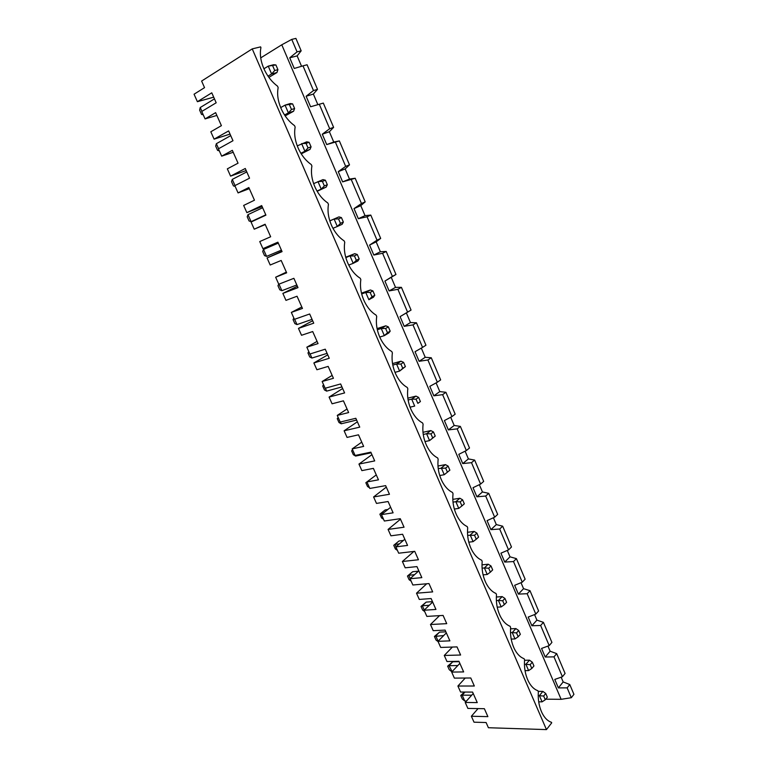 <?xml version="1.0" encoding="UTF-8"?>
<svg xmlns="http://www.w3.org/2000/svg" width="768" height="768" viewBox="0 0 768 768"><rect width="100%" height="100%" fill="white"/><g stroke="black" fill="none" stroke-linecap="round" stroke-linejoin="round"><path stroke-width="1.15" d="M260.717 57.888L281.779 44.794L561.13 699.322L571.315 697.709L567.139 687.869L558.384 687.907L563.174 681.936L561.158 677.184M562.416 676.742L565.085 673.45L556.685 653.626L553.978 656.861L562.416 676.742L554.774 679.43L558.384 687.907M553.978 656.861L545.213 657.014L550.128 651.216L547.939 646.07M549.197 645.61L551.923 642.413L543.418 622.349L540.643 625.478L549.197 645.61L541.555 648.442L545.213 657.014M540.643 625.478L531.878 625.747L536.918 620.131L543.418 622.349M535.805 614.093L538.608 610.992L529.997 590.688L527.155 593.712L535.805 614.093L528.182 617.069L531.878 625.747M527.155 593.712L518.39 594.106L523.546 588.672L521.011 582.701M522.259 582.182L525.13 579.197L516.413 558.634L513.504 561.562L522.259 582.182L514.646 585.322L518.39 594.106M513.504 561.562L504.73 562.07L510.01 556.829L516.413 558.634M508.541 549.888L511.488 546.998L502.666 526.186L499.68 529.008L508.541 549.888L500.938 553.181L504.73 562.07M499.68 529.008L490.906 529.642L496.31 524.592L502.666 526.186M494.659 517.19L497.674 514.406L488.736 493.344L485.683 496.042L494.659 517.19L487.066 520.637L490.906 529.642M485.683 496.042L476.909 496.81L482.448 491.962L488.736 493.344M480.595 484.08L483.686 481.411L474.643 460.08L471.504 462.672L480.595 484.08L473.021 487.699L476.909 496.81M471.504 462.672L462.73 463.565L468.403 458.918L474.643 460.08M466.358 450.557L469.517 448.003L460.368 426.403L457.152 428.87L466.358 450.557L458.794 454.339L462.73 463.565M457.152 428.87L448.378 429.907L454.195 425.472L460.368 426.403M451.939 416.602L455.184 414.173L445.91 392.294L442.618 394.646L451.939 416.602L444.394 420.557L448.378 429.907M442.618 394.646L433.843 395.818L439.795 391.594L436.099 382.906M437.347 382.224L440.659 379.91L431.27 357.763L427.901 359.99L437.347 382.224L429.811 386.352L433.843 395.818M427.901 359.99L419.126 361.296L425.222 357.302L431.27 357.763M422.554 347.395L425.952 345.216L416.438 322.781L412.992 324.874L422.554 347.395L415.037 351.715L419.126 361.296M412.992 324.874L404.218 326.333L410.458 322.56L416.438 322.781M410.458 322.56L406.368 312.922L400.08 316.627L404.218 326.333M400.08 316.627L407.578 312.125L397.891 289.315L389.117 290.918L395.51 287.386L401.424 287.347L397.891 289.315M386.208 251.453L382.589 253.286L373.824 255.043L380.371 251.75L386.208 251.453L395.971 274.474L384.922 281.088L389.117 290.918M384.922 281.088L392.4 276.394L382.589 253.286M370.79 215.088L367.085 216.787L358.33 218.698L365.03 215.645L370.79 215.088L380.678 238.416L376.166 241.853L369.571 245.078L373.824 255.043M369.571 245.078L377.03 240.202L367.085 216.787M355.181 178.253L342.624 181.882L349.488 179.078L355.181 178.253L365.194 201.888L360.768 205.622L354.019 208.608L358.33 218.698M354.019 208.608L361.459 203.53L351.379 179.808M339.36 140.918L326.717 144.566L333.744 142.032L339.36 140.918L349.507 164.87L345.178 168.931L338.266 171.648L342.624 181.882M338.266 171.648L345.677 166.368L335.472 142.33M323.318 103.094L310.598 106.762L323.318 103.094L333.61 127.363L329.376 131.741L322.301 134.208L326.717 144.566M322.301 134.208L329.683 128.717L319.344 104.352M306.125 96.259L313.478 90.557L317.501 89.357L313.363 94.07L306.125 96.259L310.598 106.762M317.501 89.357L307.075 64.762L302.995 65.866L313.478 90.557M302.995 65.866L294.259 68.448L289.728 57.802L297.062 51.878L291.754 39.398L295.901 38.4L301.171 50.832L297.139 55.891L289.728 57.802M281.779 44.794L291.754 39.398M361.67 293.933L365.75 292.483L370.147 292.435L372.01 296.784L374.784 295.267L373.488 297.187L368.87 299.722L365.75 292.483L370.387 289.978L361.478 293.136M294.624 319.277L296.995 324.586L312.048 319.373M317.078 341.405L306.835 347.184L309.888 354.019L325.248 349.19L329.27 358.272L313.872 362.957L327.744 354.845M306.835 347.184L318.048 343.584L312.701 331.546L301.526 335.28L298.464 328.397L313.738 323.184L309.667 313.987L294.422 319.344L291.341 312.422L302.458 308.438L297.043 296.237L285.965 300.365L282.864 293.405L297.37 286.205M298.464 328.397L312.653 320.736M293.856 318.067L293.059 319.565L294.854 323.597L296.995 324.586M310.08 353.952L311.914 358.051L309.744 356.966L307.968 352.982L308.813 351.61M213.696 97.171L197.395 101.693L194.064 94.214L204.538 87.648L201.619 81.053L252.24 48.883L260.611 46.877L260.928 47.606C259.555 54.49 260.765 61.997 264.557 70.147C267.878 76.896 272.208 82.234 277.536 86.179L278.16 87.619C276.845 94.56 278.054 102.048 281.789 110.064C285.062 116.707 289.315 121.901 294.538 125.654L295.152 127.085C293.894 134.083 295.104 141.533 298.781 149.434C302.006 155.971 306.182 161.03 311.299 164.592L311.904 166.003C310.714 173.069 311.923 180.49 315.542 188.266C318.72 194.698 322.819 199.613 327.84 203.002L328.445 204.394C327.302 211.517 328.512 218.909 332.074 226.57C335.203 232.906 339.235 237.677 344.16 240.902L344.746 242.266C343.661 249.437 344.87 256.8 348.384 264.346C351.475 270.586 355.43 275.232 360.259 278.285L360.835 279.629C359.798 286.858 361.018 294.192 364.474 301.622C367.517 307.766 371.405 312.288 376.138 315.168L376.714 316.502C375.725 323.779 376.944 331.075 380.352 338.4C383.347 344.458 387.168 348.845 391.814 351.562L392.381 352.877C391.44 360.202 392.659 367.478 396.019 374.698C398.976 380.659 402.73 384.922 407.28 387.485L407.837 388.781C406.954 396.154 408.163 403.392 411.475 410.506C414.394 416.381 418.08 420.528 422.544 422.938L423.101 424.214C422.256 431.626 423.466 438.845 426.73 445.853C429.61 451.642 433.238 455.664 437.616 457.92L438.163 459.187C437.366 466.646 438.576 473.827 441.792 480.739C444.624 486.442 448.195 490.349 452.486 492.461L453.024 493.709C452.275 501.206 453.485 508.358 456.653 515.174C459.456 520.79 462.96 524.582 467.174 526.56L467.702 527.789C466.992 535.325 468.202 542.458 471.331 549.168C474.086 554.707 477.533 558.384 481.67 560.218L482.189 561.437C481.526 569.011 482.736 576.106 485.818 582.73C488.534 588.182 491.923 591.763 495.974 593.453L496.493 594.653C495.869 602.266 497.078 609.341 500.122 615.869C502.8 621.245 506.131 624.71 510.106 626.275L510.624 627.456C510.038 635.107 511.248 642.144 514.243 648.586C516.893 653.885 520.166 657.254 524.064 658.685L524.573 659.856C524.026 667.526 525.235 674.544 528.192 680.89C530.803 686.122 534.019 689.386 537.85 690.691L538.349 691.843C537.84 699.552 539.05 706.541 541.968 712.8C544.541 717.955 547.709 721.114 551.462 722.304L551.702 722.87L546.461 729.6L488.4 727.728L486.096 722.525L474.019 722.189L471.37 716.246L487.882 716.63L484.368 708.701L467.885 708.422L465.216 702.451L477.254 702.595L472.589 692.083L460.579 692.045L457.901 686.035L474.326 686.006L470.774 677.99L454.368 678.115L451.68 672.077L463.651 671.923L458.928 661.277L446.986 661.536L444.269 655.459L452.4 647.05M405.398 366.586L399.61 371.078L396.566 364.032L400.992 361.19L403.584 362.352L400.934 364.061L402.758 368.304L405.398 366.586L403.584 362.352M392.803 365.088L396.566 364.032L400.934 364.061M390.192 331.152L388.349 326.87L385.642 328.483L387.485 332.774L390.192 331.152L388.848 332.928L384.336 335.635L387.485 332.774M379.728 337.066L384.336 335.635L381.264 328.493L385.642 328.483M377.328 329.741L381.264 328.493L385.786 325.814L388.349 326.87M410.054 407.184L414.682 406.07L411.677 399.11L415.997 396.115L407.837 398.15M408.115 399.994L411.677 399.11L416.035 399.187L417.84 403.373L420.413 401.558L418.627 397.382L416.035 399.187M417.84 403.373L420.413 401.558M415.997 396.115L418.627 397.382M361.747 442.147L352.176 448.886L363.638 446.41L358.502 434.813L347.059 437.414L344.112 430.79L359.741 427.133L355.824 418.282L340.224 422.064L337.248 415.411L348.634 412.56L343.43 400.829L332.074 403.795L329.088 397.085L342.653 388.522M340.426 422.016L341.213 423.782L356.621 420.067M344.112 430.79L357.379 421.795M347.04 408.979L337.248 415.411M341.213 423.782L338.986 422.515L337.248 418.627L338.17 417.466M219.293 150.806L217.594 150.403L215.683 146.112L216.355 143.693L230.717 135.629M230.045 134.093L214.099 139.152L228.634 130.915L232.982 140.726L218.4 148.819L221.674 156.154L232.339 150.336L238.042 163.181L227.338 168.845L230.582 176.131L245.27 168.49L249.552 178.186L234.835 185.664L238.061 192.912L248.832 187.526L254.458 200.208L243.648 205.44L246.854 212.63L261.686 205.584L265.92 215.146L251.05 222.038L254.237 229.19L265.114 224.237L270.662 236.755L259.747 241.565L262.915 248.659L277.882 242.189L282.067 251.626L267.053 257.952L281.885 251.232M280.685 107.597L285.053 105.139L290.275 103.546L292.618 103.882L285.053 105.139L288.394 112.877L291.494 109.498L294.614 108.518L292.618 103.882M214.099 139.152L210.806 131.779L221.405 125.664L215.626 112.646L205.075 118.915L201.754 111.475L216.182 102.778L211.776 92.822L197.395 101.693M301.555 66.288L297.139 55.891M301.171 50.832L297.062 51.878M272.698 65.789L274.723 70.502L277.92 69.648L275.904 64.944L268.253 66.134L273.6 64.733L275.904 64.944M268.867 77.366L276.96 72.538L277.92 69.648M276.96 72.538L271.632 73.978L274.723 70.502M268.013 76.147L271.632 73.978L268.253 66.134L263.914 68.774M203.213 114.749L201.552 114.442L199.622 110.102L200.237 107.53L214.454 98.88M216.864 115.43L205.075 118.915M200.237 107.53L201.946 111.37M439.536 615.648L430.474 624.518L433.219 630.672L445.104 630.106L449.885 640.867L437.971 641.328L440.698 647.443L457.018 646.896L460.608 655.018L444.269 655.459M536.918 620.131L534.557 614.582M524.429 664.32L525.898 664.291L529.459 660.173L532.31 662.189L530.179 664.675L531.811 668.458L533.933 665.962L532.31 662.189M525.014 670.637L528.614 670.589L525.898 664.291L530.179 664.675M520.349 634.339L518.707 630.509L516.528 632.918L518.179 636.749L520.349 634.339M511.19 639.091L514.982 638.947L518.179 636.749M514.982 638.947L512.237 632.573L516.528 632.918M510.48 632.65L512.237 632.573L515.885 628.579L518.707 630.509M459.859 663.37L451.68 672.077M445.872 631.834L439.536 632.131L434.419 636.461L443.702 635.558M438.106 641.635L436.013 640.042L434.419 636.461M446.342 632.89L437.971 641.328M529.459 660.173L524.534 660.278M515.885 628.579L510.518 628.829M459.11 661.68L452.736 661.814L449.05 665.693L457.824 665.539M439.536 632.131L435.773 635.904L438.125 641.184M451.69 671.616L449.242 669.686L447.658 666.144L449.05 665.693L452.112 671.606M452.736 661.814L447.658 666.144M550.032 721.757L551.462 722.304M464.784 701.002L462.317 698.995L460.752 695.501L462.182 695.146L464.784 701.002L466.502 701.021M464.976 692.054L462.182 695.146L471.696 695.203M464.467 692.054L460.752 695.501M471.37 716.246L478.051 708.595M457.901 686.035L465.245 678.029M538.694 701.808L542.074 701.846L539.395 695.626L542.87 691.382L538.138 691.363M538.214 695.616L543.667 696.038L545.27 699.773L547.344 697.21L545.741 693.485L542.87 691.382M473.222 693.494L465.216 702.451M531.811 668.458L528.614 670.589M545.27 699.773L542.074 701.846M545.741 693.485L543.667 696.038M563.174 681.936L569.779 684.538L567.139 687.869M545.75 699.178L561.13 699.322M569.779 684.538L573.936 694.349L571.315 697.709M550.128 651.216L556.685 653.626M482.083 568.176L484.406 567.946L488.227 564.221L491.002 565.978L488.717 568.224L490.397 572.15L492.682 569.894L491.002 565.978M483.072 574.867L487.219 574.483L484.406 567.946L488.717 568.224M476.256 539.242L478.589 537.072L476.89 533.107L474.547 535.267L476.256 539.242L473.078 541.642L470.227 535.027L474.144 531.437L476.89 533.107M418.819 570.835L410.064 578.736L421.834 577.632L416.947 566.602L405.197 567.811L402.384 561.504L418.445 559.757L414.72 551.338L398.688 553.21L395.856 546.864L407.558 545.434L402.605 534.259L390.931 535.814L388.08 529.43L400.493 519.197M468.787 542.16L473.078 541.642M488.227 564.221L481.997 564.845M418.454 571.162L412.675 571.728L408.739 575.27L414.528 574.704M410.064 578.736L412.858 584.995L428.986 583.574L432.672 591.898L416.515 593.203L426.682 583.786M402.384 561.504L413.914 551.424M403.402 540.442L399.014 540.998L393.754 545.29L395.405 549.005L397.43 550.397M411.149 581.165L409.094 579.696L407.462 576.038L408.739 575.27L410.218 578.592M412.675 571.728L407.462 576.038M453.005 502.128L455.866 501.696L459.878 498.25L462.595 499.814L460.195 501.888L461.923 505.92L464.323 503.827L462.595 499.814M454.339 509.05L458.755 508.397L455.866 501.696L460.195 501.888M447.418 472.166L449.875 470.17L448.128 466.099L445.661 468.086L447.418 472.166L444.25 474.72L441.322 467.933L445.44 464.63L448.128 466.099M390.634 507.264L381.475 514.608L393.101 512.832L388.08 501.523L376.483 503.414L373.603 496.954L389.462 494.266L385.642 485.635L369.811 488.448L366.912 481.949L378.461 479.827L373.382 468.374L361.862 470.621L358.954 464.074L371.923 454.656M439.738 475.517L444.25 474.72M459.878 498.25L452.813 499.354M387.859 509.491L385.181 509.904L381.072 513.197L383.741 512.784M381.475 514.608L384.336 521.021L400.262 518.688L404.045 527.213L388.08 529.43M373.603 496.954L386.294 487.123M371.693 478.358L365.837 482.717L367.526 486.509L369.504 487.757M383.549 519.264L381.552 517.939L379.872 514.186L381.072 513.197L381.638 514.474M439.795 391.594L445.91 392.294M423.254 434.458L426.595 433.738L430.81 430.589L433.469 431.962L430.944 433.862L432.72 437.99L435.235 436.08L433.469 431.962M435.235 436.08L429.552 440.611L426.595 433.738L430.944 433.862M430.81 430.589L422.986 432.288M352.176 448.886L355.114 455.462L370.829 452.17L374.698 460.915L358.954 464.074M355.315 455.414L355.603 456.067L353.338 454.704L351.629 450.864L352.589 449.808M454.195 425.472L450.701 417.254M438.211 468.509L445.661 468.086M424.973 441.571L429.552 440.611L432.72 437.99M376.282 474.902L366.912 481.949M445.44 464.63L437.981 466.022M355.603 456.067L371.117 452.822M468.403 458.918L465.12 451.171M482.448 491.962L479.347 484.675M467.626 535.354L474.547 535.267M458.755 508.397L461.923 505.92M404.813 539.242L395.856 546.864M474.144 531.437L467.482 532.291M396.019 546.73L394.982 544.416L399.379 543.869M399.014 540.998L393.754 545.29M496.31 524.592L493.411 517.757M510.01 556.829L507.293 550.426M496.368 600.605L498.413 600.461L502.138 596.602L504.941 598.445L502.704 600.768L504.374 604.646L506.602 602.314L504.941 598.445M497.203 607.171L501.187 606.912L498.413 600.461L502.704 600.768M487.219 574.483L490.397 572.15M432.662 602.045L424.099 610.224L435.946 609.446L431.107 598.541L419.29 599.434L416.515 593.203M502.138 596.602L496.339 597.024M432.49 601.651L426.192 602.102L422.333 605.76L429.283 605.28M424.099 610.224L426.864 616.406L443.088 615.427L446.726 623.654L430.474 624.518M424.704 611.578L422.63 610.042L421.018 606.422L422.333 605.76L424.253 610.08M426.192 602.102L421.018 606.422M501.187 606.912L504.374 604.646M333.61 127.363L329.683 128.717M297.254 145.882L306.73 141.83L309.11 142.301L306.058 143.376L308.035 147.965L311.078 146.87L309.11 142.301M301.229 153.859L309.994 149.424L304.915 151.248L301.632 143.616L306.058 143.376M285.139 115.891L293.587 111.245L294.614 108.518M293.587 111.245L288.394 112.877L284.544 114.998M233.203 152.275L221.674 156.154M235.162 186.403L233.434 185.904L231.542 181.67L232.272 179.395L246.778 171.917M246.173 170.554L230.582 176.131M349.507 164.87L345.677 166.368M333.744 142.032L329.376 131.741M313.632 183.638L322.963 179.606L325.382 180.202L322.397 181.392L324.346 185.914L327.322 184.714L325.382 180.202M317.155 191.29L326.179 187.104L321.226 189.11L317.981 181.584L322.397 181.392M309.994 149.424L311.078 146.87M300.883 153.302L304.915 151.248L308.035 147.965M249.341 188.659L238.061 192.912M247.987 214.656L251.107 221.654L249.072 220.973L247.21 216.787L247.987 214.656L262.637 207.734M232.272 179.395L235.027 185.568M262.109 206.534L246.854 212.63M365.194 201.888L361.459 203.53M349.488 179.078L345.178 168.931M329.827 220.896L338.976 216.883L341.443 217.603L338.525 218.899L340.445 223.363L343.354 222.058L341.443 217.603M343.354 222.058L342.163 224.285L337.325 226.474L334.118 219.043L338.525 218.899M326.179 187.104L327.322 184.714M317.021 191.069L321.226 189.11L324.346 185.914M265.882 215.069L251.107 221.654L265.786 214.848M265.267 224.573L254.237 229.19M338.976 216.883L329.808 220.838M278.275 243.062L263.51 249.475L278.294 243.11M266.592 256.387L264.528 255.6L262.685 251.472L263.51 249.475L266.592 256.387L281.395 250.128M380.678 238.416L377.03 240.202M365.03 215.645L360.768 205.622M345.84 257.654L354.787 253.67L357.283 254.506L354.442 255.907L356.333 260.314L359.174 258.902L357.283 254.506M359.174 258.902L357.926 260.976L353.203 263.338L350.045 256.003L354.442 255.907M332.966 228.317L337.325 226.474L340.445 223.363M286.349 272.122L275.645 277.219L286.666 272.822L281.184 260.467L270.202 265.008L267.053 257.952M354.787 253.67L345.715 257.222M275.645 277.219L278.774 284.227L293.875 278.323L298.003 287.635L282.864 293.405M278.966 284.15L281.885 290.698L279.782 289.805L277.958 285.725L278.726 284.122M395.971 274.474L392.4 276.394M380.371 251.75L376.166 241.853M370.387 289.978L372.922 290.928L370.147 292.435M348.73 265.056L353.203 263.338L356.333 260.314M301.814 306.979L291.341 312.422M281.885 290.698L296.822 284.966M407.578 312.125L411.053 310.07L401.424 287.347M395.51 287.386L391.363 277.613M411.053 310.07L406.368 312.922M374.784 295.267L372.922 290.928M368.87 299.722L372.01 296.784M385.786 325.814L377.078 328.579M325.354 388.195L326.65 391.123L324.451 389.942L322.694 386.006L323.578 384.739M425.222 357.302L421.315 348.106M394.982 372.355L399.61 371.078L402.758 368.304M329.088 397.085L344.602 392.918L340.637 383.952L325.152 388.253L322.138 381.514L333.437 378.298L328.166 366.403L316.896 369.754L313.872 362.957M332.15 375.398L322.138 381.514M400.992 361.19L392.534 363.581M326.65 391.123L341.942 386.918M311.914 358.051L327.091 353.357M523.546 588.672L529.997 590.688M289.488 104.842L291.494 109.498M216.355 143.693L218.592 148.714M546.461 729.6L252.24 48.883M317.789 104.496L313.363 94.07"/></g></svg>
